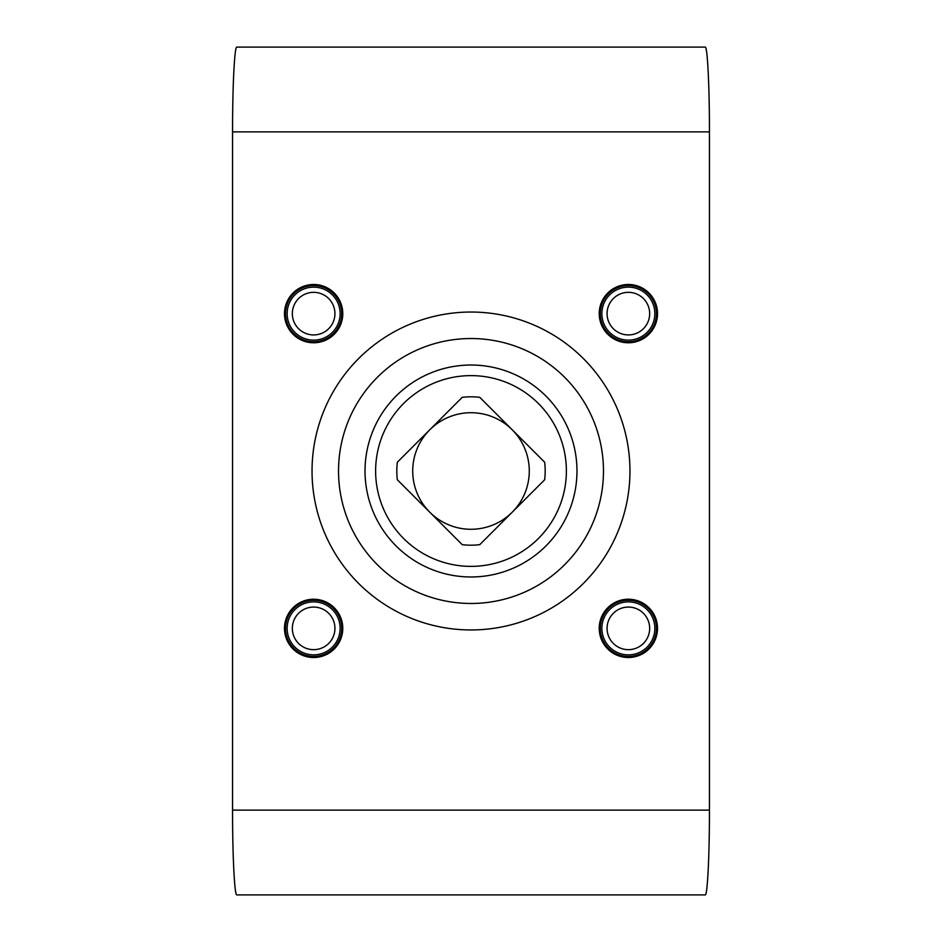 <?xml version="1.0" encoding="UTF-8"?>
<svg xmlns="http://www.w3.org/2000/svg" width="942" height="942" viewBox="0 0 942 942"><rect width="100%" height="100%" fill="white"/><g stroke="black" fill="none" stroke-linecap="round" stroke-linejoin="round"><path stroke-width="1.41" d="M232.556 131.88C232.509 86.558 234.534 46.146 236.795 47.1L705.205 47.1C707.466 46.146 709.491 86.558 709.444 131.88L709.444 810.12C709.491 855.442 707.466 895.854 705.205 894.9L236.795 894.9C234.534 895.854 232.509 855.442 232.556 810.12L232.556 131.88L709.444 131.88M599.218 313.639A29.143 29.143 0 0 1 642.939 288.393A29.143 29.143 0 0 1 642.939 338.873A29.143 29.143 0 0 1 599.218 313.639M599.218 628.361A29.143 29.143 0 0 1 642.939 603.127A29.143 29.143 0 0 1 642.939 653.607A29.143 29.143 0 0 1 599.218 628.361M284.496 628.361A29.143 29.143 0 0 1 328.205 603.127A29.143 29.143 0 0 1 328.205 653.607A29.143 29.143 0 0 1 284.496 628.361M284.496 313.639A29.143 29.143 0 0 1 328.205 288.393A29.143 29.143 0 0 1 328.205 338.873A29.143 29.143 0 0 1 284.496 313.639M471 312.038A158.963 158.963 0 0 0 333.338 550.481A158.963 158.963 0 0 0 608.662 550.481A158.963 158.963 0 0 0 471 312.038M471 338.531A132.469 132.469 0 0 0 356.276 537.234A132.469 132.469 0 0 0 585.724 537.234A132.469 132.469 0 0 0 471 338.531M479.772 544.664A74.183 74.183 0 0 1 462.228 544.664L429.788 512.212A58.286 58.286 0 0 1 429.788 429.788A58.286 58.286 0 0 1 512.212 429.788L479.772 397.336A74.183 74.183 0 0 0 462.228 397.336L397.336 462.228A74.183 74.183 0 0 0 397.336 479.772L429.788 512.212A58.286 58.286 0 0 0 512.212 512.212L544.664 479.772A74.183 74.183 0 0 0 544.664 462.228L512.212 429.788A58.286 58.286 0 0 1 512.212 512.212L479.772 544.664M471 566.377A95.377 95.377 0 0 1 388.398 423.311A95.377 95.377 0 0 1 553.602 423.311A95.377 95.377 0 0 1 471 566.377M471 576.975A105.975 105.975 0 0 1 379.226 418.012A105.975 105.975 0 0 1 562.774 418.012A105.975 105.975 0 0 1 471 576.975M628.361 341.722A28.083 28.083 0 0 1 604.046 299.591A28.083 28.083 0 0 1 652.688 299.591A28.083 28.083 0 0 1 628.361 341.722M628.361 656.444A28.083 28.083 0 0 1 604.046 614.325A28.083 28.083 0 0 1 652.688 614.325A28.083 28.083 0 0 1 628.361 656.444M313.639 656.444A28.083 28.083 0 0 1 289.312 614.325A28.083 28.083 0 0 1 337.954 614.325A28.083 28.083 0 0 1 313.639 656.444M313.639 341.722A28.083 28.083 0 0 1 289.312 299.591A28.083 28.083 0 0 1 337.954 299.591A28.083 28.083 0 0 1 313.639 341.722M607.072 313.639A21.301 21.301 0 0 0 639.017 332.079A21.301 21.301 0 0 0 639.017 295.187A21.301 21.301 0 0 0 607.072 313.639M601.867 313.639A26.494 26.494 0 0 0 641.608 336.577A26.494 26.494 0 0 0 641.608 290.689A26.494 26.494 0 0 0 601.867 313.639M607.072 628.361A21.301 21.301 0 0 0 639.017 646.813A21.301 21.301 0 0 0 639.017 609.921A21.301 21.301 0 0 0 607.072 628.361M601.867 628.361A26.494 26.494 0 0 0 641.608 651.311A26.494 26.494 0 0 0 641.608 605.423A26.494 26.494 0 0 0 601.867 628.361M292.338 628.361A21.301 21.301 0 0 0 324.283 646.813A21.301 21.301 0 0 0 324.283 609.921A21.301 21.301 0 0 0 292.338 628.361M287.145 628.361A26.494 26.494 0 0 0 326.886 651.311A26.494 26.494 0 0 0 326.886 605.423A26.494 26.494 0 0 0 287.145 628.361M292.338 313.639A21.301 21.301 0 0 0 324.283 332.079A21.301 21.301 0 0 0 324.283 295.187A21.301 21.301 0 0 0 292.338 313.639M287.145 313.639A26.494 26.494 0 0 0 326.886 336.577A26.494 26.494 0 0 0 326.886 290.689A26.494 26.494 0 0 0 287.145 313.639M232.556 810.12L709.444 810.12"/></g></svg>
